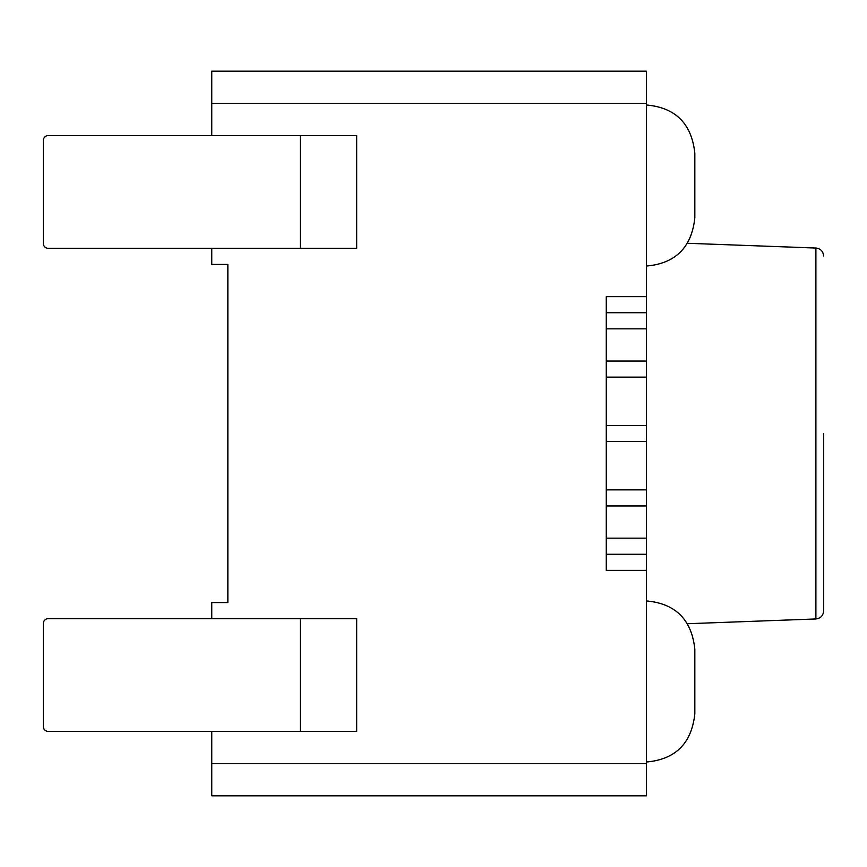 <?xml version="1.0" encoding="UTF-8"?>
<svg xmlns="http://www.w3.org/2000/svg" width="867" height="867" viewBox="0 0 867 867"><rect width="100%" height="100%" fill="white"/><g stroke="black" fill="none" stroke-linecap="round" stroke-linejoin="round"><path stroke-width="1.3" d="M646.522 105.005C675.599 107.606 691.693 123.71 694.835 153.318L694.835 217.725C691.693 247.333 675.599 263.438 646.522 266.039M646.522 600.961C675.599 603.562 691.693 619.667 694.835 649.275L694.835 713.682C691.693 743.29 675.599 759.394 646.522 761.995M823.65 433.5L823.65 610.921L823.65 433.5M211.754 248.32L211.754 264.424L227.858 264.424L227.858 602.576L211.754 602.576L211.754 618.68M211.754 731.39L211.754 795.808L646.522 795.808L646.522 71.192L211.754 71.192L211.754 135.61M300.318 135.61L356.684 135.61L356.684 248.32L48.184 248.32A4.834 4.834 0 0 1 43.35 243.486L43.35 140.432A4.834 4.834 0 0 1 48.184 135.61L300.318 135.61L300.318 248.32M300.318 618.68L356.684 618.68L356.684 731.39L48.184 731.39A4.834 4.834 0 0 1 43.35 726.568L43.35 623.514A4.834 4.834 0 0 1 48.184 618.68L300.318 618.68L300.318 731.39M646.522 296.633L606.271 296.633L606.271 570.367L646.522 570.367M606.271 489.855L646.522 489.855M606.271 554.273L646.522 554.273M606.271 312.727L646.522 312.727M606.271 377.145L646.522 377.145M823.65 610.921C823.173 615.722 820.583 618.399 815.901 618.962L815.901 248.038L687.52 243.28M606.271 441.552L646.522 441.552M606.271 505.96L646.522 505.96M606.271 538.169L646.522 538.169M211.754 763.599L646.522 763.599M211.754 103.401L646.522 103.401M606.271 328.831L646.522 328.831M606.271 361.04L646.522 361.04M606.271 425.448L646.522 425.448M815.901 618.962L687.52 623.72M815.901 248.038C820.583 248.601 823.173 251.278 823.65 256.079"/></g></svg>
